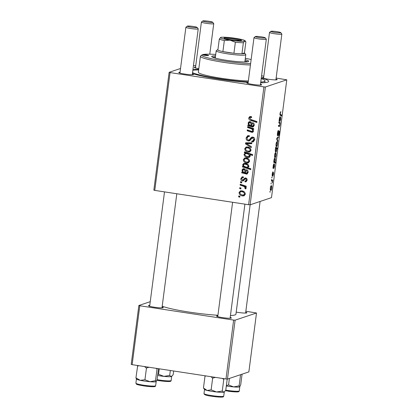 <?xml version="1.0" encoding="UTF-8"?>
<svg xmlns="http://www.w3.org/2000/svg" width="418" height="418" viewBox="0 0 418 418"><rect width="100%" height="100%" fill="white"/><g stroke="black" fill="none" stroke-linecap="round" stroke-linejoin="round"><path stroke-width="0.63" d="M162.095 307.026A7.467 0.779 -172.6 0 1 163.224 307.685A7.467 0.779 -172.6 0 1 163.093 307.752A7.467 0.779 -172.6 0 1 155.381 307.366A7.467 0.779 -172.6 0 1 148.5 305.772A7.467 0.779 -172.6 0 1 148.651 305.548A7.467 0.779 -172.6 0 1 149.759 305.422M245.721 312.209A7.467 0.779 -172.6 0 1 246.845 312.873A7.467 0.779 -172.6 0 1 246.714 312.936A7.467 0.779 -172.6 0 1 236.207 312.115M230.198 317.414A7.467 0.779 -172.6 0 1 231.326 318.077A7.467 0.779 -172.6 0 1 231.191 318.14A7.467 0.779 -172.6 0 1 223.478 317.758A7.467 0.779 -172.6 0 1 216.597 316.165A7.467 0.779 -172.6 0 1 216.754 315.935A7.467 0.779 -172.6 0 1 217.856 315.809M192.379 73.85A7.467 0.779 -172.6 0 1 193.508 74.508A7.467 0.779 -172.6 0 1 193.377 74.571A7.467 0.779 -172.6 0 1 185.665 74.19A7.467 0.779 -172.6 0 1 178.784 72.596A7.467 0.779 -172.6 0 1 178.935 72.371A7.467 0.779 -172.6 0 1 180.043 72.246M198.822 68.625A7.467 0.779 -172.6 0 1 194.307 67.392A7.467 0.779 -172.6 0 1 194.459 67.167A7.467 0.779 -172.6 0 1 195.561 67.042M276.005 79.033A7.467 0.779 -172.6 0 1 277.134 79.692A7.467 0.779 -172.6 0 1 276.998 79.76A7.467 0.779 -172.6 0 1 269.286 79.373A7.467 0.779 -172.6 0 1 262.405 77.779A7.467 0.779 -172.6 0 1 262.561 77.555A7.467 0.779 -172.6 0 1 263.664 77.429M260.482 84.237A7.467 0.779 -172.6 0 1 261.611 84.896A7.467 0.779 -172.6 0 1 261.475 84.964A7.467 0.779 -172.6 0 1 253.768 84.577A7.467 0.779 -172.6 0 1 246.881 82.983A7.467 0.779 -172.6 0 1 247.038 82.759A7.467 0.779 -172.6 0 1 248.14 82.633M261.307 77.879A41.063 4.269 -172.6 0 1 268.408 81.766A41.063 4.269 -172.6 0 1 267.672 82.121A41.063 4.269 -172.6 0 1 260.665 82.832M248.172 82.398A41.063 4.269 -172.6 0 1 192.416 73.594M230.443 315.538A38.571 4.008 7.4 0 0 234.984 314.932A38.571 4.008 7.4 0 0 235.935 314.211L250.147 204.794M240.46 182.535L240.575 181.642L241.756 182.013L241.635 182.927L240.46 182.535L241.583 181.961M239.676 188.56L239.791 187.666L240.972 188.037L240.852 188.952L239.676 188.56L240.799 187.985M243.527 180.722L242.356 181.004C241.207 180.66 240.705 179.865 240.857 178.627L242.106 176.871L243.318 176.83L243.313 177.739L242.377 177.775L241.614 178.784L242.403 180.101L242.962 179.996L244.854 178.037L245.632 177.979C246.73 178.246 247.226 178.961 247.132 180.116L245.946 181.793L245.005 181.867L245.016 180.957L245.669 180.905L246.369 179.954L245.648 178.888L245.141 178.904L243.104 180.947M242.403 180.101L244.055 179.63L245.465 177.958M242.602 166.024L243.433 166.312L242.67 164.64L243.751 163.438L245.376 163.375C247.341 163.59 248.517 164.608 248.909 166.427L247.712 167.681L250.837 168.762L250.722 169.661L242.487 166.928L242.602 166.024M246.15 137.872L247.628 135.725L249.342 135.646L249.332 136.555L248.062 136.597L247.122 138.081C246.986 139.095 247.383 139.748 248.308 140.04L249.076 139.92L251.782 137.156L252.78 137.083C254.212 137.417 254.849 138.332 254.708 139.826L253.146 141.864L251.756 141.932L251.782 141.028L252.718 141.002L253.726 139.649L252.718 137.982L251.923 138.206L249.494 140.866L248.271 140.944C246.714 140.542 246.009 139.518 246.15 137.872L247.247 137.506L248.235 135.604M250.173 139.555L248.882 140.004L250.173 139.555L251.908 137.444L250.81 137.815M254.06 137.679L251.923 138.206M244.739 148.719L246.097 147.047L247.456 146.964C249.603 147.209 250.784 148.348 250.993 150.386L249.666 152.006L248.161 152.079C246.103 151.823 244.958 150.699 244.739 148.719L245.653 148.411M251.918 131.409L252.749 130.834C252.55 129.533 251.761 128.744 250.382 128.467L247.602 127.542L247.717 126.638L253.705 128.629L253.59 129.533L252.587 129.199L253.48 131.231L252.671 132.271L251.819 132.318L247.179 130.777L247.299 129.878L251.918 131.409L253.491 130.991M250.816 116.533L251.573 116.727L251.563 117.641L250.272 117.479L249.703 118.21L251.134 119.626L256.965 121.565L256.851 122.474L250.816 120.468C249.457 120.154 248.762 119.329 248.726 118.007L249.755 116.585L250.816 116.533M154.77 190.399L153.845 190.127L169.144 72.309L170.074 72.586L154.77 190.399L248.621 204.715L263.925 86.902L265.399 86.991L250.1 204.81L248.621 204.715M170.074 72.586L263.925 86.902M252.435 126.111L253.491 125.118L252.477 123.498L252.702 122.62C253.851 123.158 254.369 124.052 254.249 125.316L253.083 126.988L247.832 125.776L247.952 124.851L248.726 124.877L248.083 122.97L249.086 121.711L250.053 121.648C251.359 122.014 251.908 122.908 251.699 124.329L251.72 125.875L252.864 126.079L254.201 125.578M244.342 152.643L244.441 151.854L252.676 154.592L252.561 155.496L249.687 154.524L250.246 156.113L249.159 157.377L247.55 157.45C245.57 157.225 244.389 156.186 244.007 154.331L245.423 153.014L244.342 152.643L245.45 152.189M245.063 153.113L246.521 152.648L245.439 152.277M245.481 143.855L245.622 142.763L251.861 142.836L251.746 143.735L246.484 143.573L251.364 146.661L251.239 147.627L245.481 143.855L246.578 143.484L246.672 142.773M243.318 159.655L244.676 157.978L246.035 157.899C248.182 158.14 249.363 159.284 249.572 161.322L248.25 162.936L246.74 163.015C244.682 162.754 243.537 161.635 243.318 159.655L244.232 159.347M246.317 173.193L247.378 172.2L246.364 170.581L246.589 169.703C247.738 170.236 248.25 171.134 248.135 172.394L246.965 174.071L241.714 172.859L241.834 171.934L242.607 171.96L241.97 170.053L242.973 168.794L243.94 168.731C245.246 169.097 245.794 169.99 245.585 171.411L245.606 172.958L246.751 173.162L248.088 172.66M239.044 192.567L240.402 190.89L241.761 190.812C243.908 191.052 245.089 192.196 245.298 194.234L243.976 195.849L242.466 195.927C240.407 195.666 239.263 194.548 239.044 192.567L239.958 192.259M240.125 185.117L240.24 184.213L246.228 186.203L246.113 187.107L244.875 186.689L246.061 188.346L245.763 188.92L244.849 188.419L245.105 187.995C244.666 186.877 243.804 186.193 242.513 185.947L240.125 185.117L241.249 184.547M238.605 196.815L238.72 195.922L239.901 196.293L239.78 197.207L238.605 196.815L239.728 196.241M273.393 172.352L273.544 174.087L272.86 176.265L273.304 173.23L272.296 176.025L272.165 174.05L272.944 171.751L272.4 175.137L273.445 172.347M273.33 173.23L272.991 173.183L273.33 173.23M273.889 163.751C274.171 163.814 274.218 164.561 274.025 165.988L273.879 167.482L274.386 166.348L274.438 164.102L274.548 166.369L273.926 168.459L272.944 168.255L273.283 165.481L273.952 163.746M273.058 167.357L274.03 167.55M274.872 157.534L275.133 157.576C274.657 157.785 274.49 156.954 274.631 155.078C274.856 153.652 275.133 152.878 275.462 152.769C275.964 152.518 276.136 153.364 275.985 155.292C275.749 156.74 275.467 157.497 275.133 157.576L274.992 157.591M280.039 113.43L280.859 111.549L280.259 113.414L280.468 114.464L281.69 115.039L281.575 115.943L280.306 115.352C280.008 115.352 279.919 114.71 280.039 113.43M280.765 112.437L280.243 112.358M275.608 151.948L275.875 151.99C275.415 152.215 275.232 151.473 275.321 149.759L275.671 147.256L277.4 148.066L277.286 148.965L276.685 148.672L276.664 150.083C276.434 151.347 276.173 151.985 275.875 151.99L275.734 152.006M277.74 141.624L276.711 139.251L276.852 138.165L278.362 136.832L278.242 137.731L276.982 138.76L277.865 140.662L277.74 141.624M277.547 135.787L277.672 135.808C277.338 135.766 277.265 134.93 277.458 133.3C277.714 131.492 278.048 130.531 278.456 130.421L277.677 133.285L277.771 134.92L279.151 131.043C279.464 131.043 279.532 131.79 279.349 133.274C279.125 134.836 278.832 135.735 278.466 135.97L279.125 133.321L279.046 131.931L277.604 135.813M279.078 131.926L278.691 131.879L279.078 131.926M270.08 192.332L269.95 191.324L270.08 192.332M250.1 204.81L271.491 197.636L286.79 79.822L265.399 86.991M276.293 146.598L276.554 146.64C276.079 146.849 275.911 146.018 276.052 144.142C276.277 142.716 276.554 141.948 276.883 141.833C277.38 141.587 277.557 142.428 277.406 144.362C277.171 145.809 276.883 146.566 276.554 146.64L276.413 146.655M280.003 116.669C280.285 116.732 280.332 117.479 280.138 118.905L279.992 120.4L280.499 119.266L280.551 117.019L280.661 119.287L280.044 121.377L279.057 121.178L279.396 118.398L280.065 116.664M279.177 120.274L280.144 120.468M279.501 121.089L279.083 120.985M279.412 123.216L278.827 122.944L278.947 122.04L280.206 122.631L279.893 125.207L279.386 126.633L278.409 126.179L278.524 125.275L279.496 125.729L279.757 124.982C279.835 123.765 279.72 123.179 279.412 123.216M278.487 125.562L279.496 125.729M274.767 158.229C275.222 157.999 275.41 158.72 275.321 160.402L274.908 161.886L275.561 162.231L275.446 163.135L273.717 162.325L273.983 160.068C274.218 158.835 274.474 158.223 274.767 158.229L274.913 158.213M270.598 190.446L270.859 190.488C270.383 190.697 270.216 189.866 270.357 187.99C270.582 186.564 270.859 185.791 271.188 185.681C271.69 185.43 271.862 186.276 271.71 188.204C271.475 189.652 271.193 190.415 270.859 190.488L270.718 190.504M271.151 184.077L271.021 183.068L271.151 184.077M271.852 180.785L271.35 180.519L271.47 179.615L272.729 180.2L272.609 181.109L272.353 180.978L272.348 182.943L271.852 180.785M271.935 178.052L271.805 177.044L271.935 178.052M193.471 65.454L195.723 65.798M261.574 75.841L263.826 76.186M276.131 78.061L286.79 79.822M180.529 68.495L169.144 72.309M132.14 364.668L131.21 364.397L138.86 305.485L139.79 305.762L132.14 364.668L225.986 378.985L233.636 320.078L235.115 320.167L227.465 379.079L225.986 378.985M139.79 305.762L233.636 320.078M235.115 320.167L256.506 312.998L248.856 371.905L227.465 379.079M245.847 311.238L256.506 312.998M150.245 301.671L138.86 305.485M162.205 306.195A38.571 4.008 7.4 0 0 217.93 315.271M192.964 69.367A41.063 4.269 -172.6 0 1 198.733 69.315M269.939 191.381L270.2 191.418M277.886 131.236L278.362 131.304M277.881 131.257L278.304 131.32M277.777 131.586L278.048 131.628M277.474 137.616L278.242 137.731M277.286 140.573L277.865 140.662M277.238 144.382C277.301 143.071 277.155 142.517 276.789 142.721L276.225 144.095C276.173 145.365 276.319 145.913 276.669 145.746L277.238 144.382M276.382 142.627L276.904 142.705L276.371 142.653M275.99 145.668L276.669 145.746M275.603 147.789L277.4 148.066M276.418 148.63L276.685 148.672M276.314 148.484L276.021 148.385L275.509 149.628C275.483 150.799 275.645 151.285 275.99 151.097L276.528 149.853L276.314 148.484L275.708 148.322M275.284 151.013L275.99 151.097M275.697 148.338L276.021 148.385M279.992 114.783L281.69 115.039M279.532 118.618C279.449 119.783 279.553 120.347 279.841 120.306L279.888 117.562L279.37 118.592M279.219 120.212L279.841 120.306M279.564 117.515L279.924 117.562L279.564 117.505M278.895 122.427L280.206 122.631M275.817 155.313C275.88 154.002 275.734 153.448 275.368 153.652L274.804 155.026C274.751 156.295 274.898 156.849 275.248 156.682L275.817 155.313M274.96 153.558L275.483 153.641L274.95 153.589M274.569 156.604L275.248 156.682M273.795 161.714L274.908 161.886M273.764 161.959L275.561 162.231M275.143 160.517C275.164 159.42 275.013 158.95 274.689 159.112L274.297 159.571L274.156 161.28L274.642 161.709L275.143 160.517M274.218 159.023L274.636 159.127M273.806 161.62L274.642 161.709M273.419 165.7C273.335 166.866 273.435 167.425 273.722 167.388L273.774 164.645L273.257 165.674M273.1 167.294L273.722 167.388M273.45 164.593L273.806 164.64L273.45 164.587M272.452 172.577L272.855 172.639M272.076 175.408L272.609 175.487M271.543 188.225C271.606 186.914 271.46 186.36 271.094 186.564L270.53 187.938C270.477 189.208 270.624 189.762 270.974 189.594L271.543 188.225M270.686 186.47L271.209 186.553L270.676 186.501M270.294 189.516L270.974 189.594M271.418 180.001L272.729 180.2M272.045 180.931L272.353 180.978M271.794 177.101L272.055 177.138M251.568 117.202L250.842 117.448M251.568 117.066L250.272 117.479M256.939 121.769L251.913 120.097L250.816 120.468M251.913 120.097L250.518 119.396M249.807 117.876L248.726 118.007M249.823 117.636L250.366 116.497M249.28 124.695L248.726 124.877M249.17 122.704L248.083 122.97M249.18 122.605L249.698 121.617M254.275 124.857L253.491 125.118M253.512 123.148L252.477 123.498M253.606 126.685L252.388 127.035M253.486 126.67L252.373 126.351L251.275 126.722M252.373 126.351L249.75 125.431L248.658 125.797M249.75 125.431L247.832 125.776M248.929 125.405L249.008 124.783M251.04 122.176L249.426 122.568L249.943 122.542L248.814 123.367C248.961 124.601 249.682 125.348 250.978 125.609L250.899 124.459C251.087 123.493 250.763 122.855 249.943 122.542L251.187 122.208M251.646 125.384L250.978 125.609M253.219 128.99L248.7 127.176L247.602 127.542M253.679 128.833L252.587 129.199M253.141 131.973L251.819 132.318M252.916 131.952L248.276 130.411L247.179 130.777M253.433 130.604L252.749 130.834M252.65 154.785L250.784 154.158L249.687 154.524M249.63 157.131L247.55 157.45M248.647 157.079L246.254 156.107M244.896 154.033L244.007 154.331M245.152 153.74L245.868 152.868M250.225 154.341L247.644 153.14L245.523 153.547L244.786 154.378C245.209 155.679 246.165 156.405 247.655 156.551L248.799 156.515L249.52 155.705L247.916 153.923L245.523 153.547M248.799 156.515L250.262 155.951M249.013 153.552L247.916 153.923M250.199 155.475L249.52 155.705M247.644 153.14L246.547 153.505M245.868 148.165L246.683 146.932M250.173 151.755L248.161 152.079M249.259 151.713L246.933 150.741M251.014 149.968L250.23 150.234C249.922 148.808 248.987 148.024 247.435 147.873L246.296 147.925L245.502 148.845C245.841 150.229 246.766 151.013 248.282 151.185L250.967 150.522M249.786 147.878L248.532 147.507L246.296 147.925M248.532 147.507L247.435 147.873M249.431 151.138L250.23 150.234M251.793 143.348L247.581 143.207L246.484 143.573M249.332 136.42L249.06 136.508M249.337 136.174L248.062 136.597M251.908 137.444L252.357 137.057M253.669 141.618L251.939 141.968M253.036 141.597L251.756 141.932M252.853 141.566L252.874 140.95M252.718 141.002L253.815 140.636L254.719 139.722M254.734 139.309L253.726 139.649M253.815 137.616L253.021 137.835M250.001 140.61L248.271 140.944M249.368 140.579L248.073 139.988M244.446 159.101L245.261 157.863M248.752 162.686L246.74 163.015M247.837 162.644L245.512 161.677M249.593 160.904L248.809 161.165C248.501 159.744 247.571 158.955 246.014 158.809L244.875 158.856L244.086 159.775C244.42 161.165 245.345 161.944 246.86 162.121L249.551 161.458M248.365 158.809L247.111 158.438L244.875 158.856M247.111 158.438L246.014 158.809M248.015 162.074L248.809 161.165M243.945 166.139L243.433 166.312M243.757 164.473L242.67 164.64M243.767 164.274L244.358 163.323M250.81 168.961L243.584 166.557L242.487 166.928M243.584 166.557L243.621 166.249M247.749 164.321L246.291 163.887L243.872 164.41L243.396 165.053L244.018 166.202L246.416 167.195L248.877 166.589M246.291 163.887L244.969 164.039M248.914 166.108L248.135 166.369C247.738 165.147 246.839 164.457 245.444 164.3L245.194 164.258M246.542 163.934L245.444 164.3M247.414 167.153L248.135 166.369M245.199 163.945L243.872 164.41M243.166 171.772L242.607 171.96M243.057 169.781L241.97 170.053M243.067 169.687L243.584 168.7M248.161 171.939L247.378 172.2M247.399 170.231L246.364 170.581M247.487 173.763L246.275 174.118M247.372 173.752L246.259 173.433L245.162 173.804M246.259 173.433L243.637 172.514L242.539 172.88M243.637 172.514L241.714 172.859M242.811 172.488L242.895 171.866M244.922 169.253L243.307 169.651L243.825 169.624L242.696 170.45C242.848 171.683 243.569 172.43 244.859 172.691L244.786 171.542C244.969 170.575 244.65 169.938 243.825 169.624L245.068 169.285M245.533 172.462L244.859 172.691M243.501 179.735L244.055 179.63M246.442 181.516L245.005 181.867M246.103 181.496L246.108 180.759M245.669 180.905L247.09 180.351M247.153 179.693L246.369 179.954M246.698 178.538L245.648 178.888M246.745 178.523L245.141 178.904M243.61 180.654L242.356 181.004M243.454 180.639L242.45 180.106M241.745 178.329L240.857 178.627M241.996 178L242.701 176.777M240.172 192.014L240.987 190.775M244.478 195.598L242.466 195.927M243.563 195.556L241.238 194.589M245.319 193.816L244.535 194.077C244.227 192.656 243.297 191.867 241.74 191.721L240.601 191.768L239.807 192.688C240.146 194.077 241.071 194.856 242.586 195.034L245.277 194.37M244.091 191.721L242.837 191.35L240.601 191.768M242.837 191.35L241.74 191.721M243.741 194.987L244.535 194.077M246.202 186.402L244.875 186.689M246.056 188.11L244.849 188.419M245.946 188.048L246.202 187.63M245.915 187.724L245.105 187.995M245.507 186.475L241.217 184.751M215.719 54.444A28.617 2.973 7.4 0 0 202.526 54.664A3.109 0.324 7.4 0 0 202.448 54.721A3.109 0.324 7.4 0 0 205.17 55.395A3.109 0.324 7.4 0 0 208.54 55.578A3.109 0.324 7.4 0 0 208.619 55.521A3.109 0.324 7.4 0 0 205.902 54.847A3.109 0.324 7.4 0 0 202.526 54.664A28.617 2.973 7.4 0 0 202.014 54.91A28.617 2.973 7.4 0 0 218.029 60.03A28.617 2.973 7.4 0 0 250.617 63.588M215.542 55.808A18.664 1.938 7.4 0 0 212.151 56.132A18.664 1.938 7.4 0 0 211.691 56.477A18.664 1.938 7.4 0 0 228.003 60.542A18.664 1.938 7.4 0 0 248.245 61.634A18.664 1.938 7.4 0 0 248.71 61.289A18.664 1.938 7.4 0 0 245.157 59.654M251.14 59.549A28.617 2.973 7.4 0 0 245.335 58.29M260.759 82.095A37.327 3.882 7.4 0 0 264.061 81.573A37.327 3.882 7.4 0 0 264.986 80.873A37.327 3.882 7.4 0 0 261.213 78.615M198.654 69.91A37.327 3.882 7.4 0 0 192.839 70.318M215.26 58.118A14.933 1.552 -172.6 0 1 215.599 57.909M192.536 72.648A37.327 3.882 7.4 0 0 248.235 81.944M250.434 64.999A29.861 3.104 -172.6 0 1 218.17 61.451A29.861 3.104 -172.6 0 1 200.426 56.263L198.351 72.22A29.861 3.104 7.4 0 0 216.096 77.408A29.861 3.104 7.4 0 0 248.36 80.956M200.426 56.263A29.861 3.104 -172.6 0 1 200.63 55.965L202.014 54.91M247.66 61.775A18.664 1.938 7.4 0 0 244.995 60.882M215.385 57.031A18.664 1.938 7.4 0 0 212.579 57.219M173.658 371.001L173.172 374.742L171.234 376.608L169.692 375.442L163.924 376.372L158.547 374.262L157.732 374.591M159.258 368.807L158.547 374.262M170.335 370.494L169.692 375.442M157.617 375.484A9.959 1.035 7.4 0 0 163.924 376.372A9.959 1.035 7.4 0 0 171.234 376.608A9.959 1.035 -172.6 0 0 171.636 376.466L171.845 376.31M144.476 366.555L146.457 368.07L148.965 367.239M158.495 368.692L157.069 379.669L156.092 381.686L155.501 380.662L150.02 381.728L144.936 379.758L140.239 380.328L135.939 377.862L136.529 378.886M137.694 365.52L135.939 377.862M137.459 366.173L138.928 365.703M146.457 368.07L144.936 379.758M155.919 368.3L157.022 368.974L155.501 380.662M157.022 368.974L157.194 368.493M156.092 381.686A9.959 1.035 -172.6 0 0 156.113 381.671L156.118 381.665A9.959 1.035 -172.6 0 1 156.113 381.671L156.092 381.686A9.959 1.035 7.4 0 1 150.02 381.728A9.959 1.035 7.4 0 1 140.239 380.328A9.959 1.035 7.4 0 1 136.477 379.116L136.247 378.823M144.952 381.143A9.954 1.035 -172.6 0 1 140.171 380.317M226.316 385.976A9.959 1.035 7.4 0 0 228.573 386.331A9.954 1.035 -172.6 0 1 226.316 385.976M229.404 378.426L228.557 384.941L226.368 385.558M240.575 374.685L239.122 385.845L233.646 386.916L228.557 384.941M242.079 374.178L240.695 384.858L239.713 386.869L239.122 385.845M228.573 386.331A9.959 1.035 7.4 0 0 233.646 386.916A9.959 1.035 7.4 0 0 239.713 386.869M207.098 390.438A9.959 1.035 7.4 0 0 211.393 391.279A9.959 1.035 7.4 0 0 216.503 391.964L211.127 389.853L207.098 390.438L203.461 387.977L204.574 389.503A9.959 1.035 -172.6 0 0 207.098 390.438M205.301 375.829L204.982 376.289L205.907 375.923M204.982 376.289L203.461 387.977M211.053 376.707L212.642 378.165L211.127 389.853M212.642 378.165L215.406 377.37M222.271 391.029L216.503 391.964A9.959 1.035 7.4 0 0 223.813 392.199L222.271 391.029L223.787 379.34L224.231 378.718M222.193 378.405L223.787 379.34M227.214 379.063L225.751 390.328L223.813 392.199A9.959 1.035 7.4 0 0 224.215 392.058L224.424 391.896M212.548 22.368A4.979 0.517 7.4 0 0 212.652 22.217A4.979 0.517 7.4 0 0 208.065 21.156A4.979 0.517 7.4 0 0 202.923 20.9A4.979 0.517 7.4 0 0 202.834 20.942A4.979 0.517 7.4 0 0 206.894 22.039A4.979 0.517 7.4 0 0 212.548 22.368M212.652 22.217L213.718 23.591A6.223 0.648 -172.6 0 1 213.744 23.664A6.223 0.648 -172.6 0 1 213.593 23.779A6.223 0.648 -172.6 0 1 206.842 23.413A6.223 0.648 -172.6 0 1 201.408 22.06A6.223 0.648 -172.6 0 1 201.45 21.997L202.834 20.942M280.65 32.756A4.979 0.517 7.4 0 0 280.75 32.604A4.979 0.517 7.4 0 0 276.162 31.543A4.979 0.517 7.4 0 0 271.021 31.287A4.979 0.517 7.4 0 0 270.932 31.329A4.979 0.517 7.4 0 0 274.997 32.426A4.979 0.517 7.4 0 0 280.65 32.756M280.75 32.604L281.821 33.978A6.223 0.648 -172.6 0 1 281.847 34.051A6.223 0.648 -172.6 0 1 281.69 34.166A6.223 0.648 -172.6 0 1 274.945 33.801A6.223 0.648 -172.6 0 1 269.505 32.447A6.223 0.648 -172.6 0 1 269.547 32.385L270.932 31.329M187.4 26.104A4.979 0.517 7.4 0 0 187.311 26.146A4.979 0.517 7.4 0 0 191.371 27.243A4.979 0.517 7.4 0 0 197.024 27.572A4.979 0.517 7.4 0 0 197.129 27.421A4.979 0.517 7.4 0 0 192.541 26.36A4.979 0.517 7.4 0 0 187.4 26.104M197.129 27.421L198.2 28.795A6.223 0.648 -172.6 0 1 198.226 28.863A6.223 0.648 -172.6 0 1 198.069 28.983A6.223 0.648 -172.6 0 1 191.324 28.617A6.223 0.648 -172.6 0 1 185.885 27.264A6.223 0.648 -172.6 0 1 185.926 27.201L187.311 26.146M255.502 36.491A4.979 0.517 7.4 0 0 255.414 36.533A4.979 0.517 7.4 0 0 259.474 37.63A4.979 0.517 7.4 0 0 265.127 37.96A4.979 0.517 7.4 0 0 265.231 37.808A4.979 0.517 7.4 0 0 260.644 36.747A4.979 0.517 7.4 0 0 255.502 36.491M265.231 37.808L266.297 39.182A6.223 0.648 -172.6 0 1 266.323 39.255A6.223 0.648 -172.6 0 1 266.172 39.37A6.223 0.648 -172.6 0 1 259.421 39.005A6.223 0.648 -172.6 0 1 253.987 37.651A6.223 0.648 -172.6 0 1 254.029 37.589L255.414 36.533M230.804 39.898A8.835 0.92 -172.6 0 1 224.022 38.21A8.835 0.92 -172.6 0 1 234.697 38.597A8.835 0.92 -172.6 0 1 241.452 40.473A8.835 0.92 -172.6 0 1 230.804 39.898M240.256 40.687A8.088 0.841 7.4 0 0 234.435 39.386A8.088 0.841 7.4 0 0 225.124 38.722M217.945 49.491A13.689 1.421 7.4 0 0 217.673 49.622A13.689 1.421 7.4 0 0 217.867 50.108A13.689 1.421 7.4 0 0 222.898 51.597A13.689 1.421 7.4 0 0 228.139 52.532A13.689 1.421 7.4 0 0 233.928 53.279A13.689 1.421 7.4 0 0 241.933 53.776A13.689 1.421 7.4 0 0 244.671 53.128A13.689 1.421 7.4 0 0 244.446 52.934L245.878 41.889L244.781 41.084L243.365 42.73A13.689 1.421 -172.6 0 1 235.36 42.234L230.004 40.165L224.335 40.551A13.689 1.421 -172.6 0 1 219.304 39.062L220.72 37.411A12.441 1.296 7.4 0 0 220.495 37.521A12.441 1.296 7.4 0 0 230.004 40.165A12.441 1.296 7.4 0 0 244.781 41.084A12.441 1.296 7.4 0 0 245.037 40.708A12.441 1.296 7.4 0 0 235.491 38.331A12.441 1.296 7.4 0 0 220.72 37.411M244.671 53.128L245.742 54.497A14.933 1.552 -172.6 0 1 245.805 54.669A14.933 1.552 -172.6 0 1 227.706 53.849A14.933 1.552 -172.6 0 1 216.19 50.824A14.933 1.552 -172.6 0 1 216.289 50.672L217.673 49.622M224.335 40.551L222.898 51.597L233.928 53.279L235.36 42.234M243.365 42.73L241.933 53.776L244.446 52.934M217.867 50.108L219.304 39.062M276.826 138.353L277.416 138.442M276.716 139.199L277.238 139.278M279.971 114.391L280.468 114.464M250.904 125.776L249.807 126.142M251.709 124.188L250.899 124.459M251.887 131.654L250.79 132.02M251.479 128.101L250.382 128.467M247.869 153.176L246.772 153.547M249.405 143.301L248.313 143.672M251.161 138.426L250.063 138.797M244.786 172.859L243.689 173.224M245.596 171.27L244.786 171.542M244.749 178.862L243.652 179.228M243.61 185.576L242.513 185.947M157.074 379.659A9.954 1.035 7.4 0 0 158.276 379.863A9.954 1.035 7.4 0 0 171.161 380.537C171.082 381.232 170.366 381.556 169.018 381.509C166.312 381.556 162.764 381.237 158.38 380.552L156.849 380.286M169.995 380.866A9.206 0.956 -172.6 0 1 167.519 381.498A9.206 0.956 -172.6 0 1 158.406 380.552M144.409 385.318A9.954 1.035 7.4 0 0 155.637 385.741C155.559 386.431 154.843 386.755 153.495 386.713L144.403 385.992C139.189 385.114 136.555 384.508 136.503 384.184L135.897 383.175A9.954 1.035 7.4 0 0 144.409 385.318M154.472 386.07A9.206 0.956 -172.6 0 1 144.414 385.986M225.772 390.151A9.954 1.035 7.4 0 0 228.029 390.501A9.954 1.035 7.4 0 0 239.258 390.924L239.796 386.802M238.098 391.253A9.206 0.956 -172.6 0 1 228.035 391.175M223.74 396.128C223.656 396.818 222.946 397.142 221.597 397.1C218.891 397.147 215.343 396.828 210.959 396.144C206.393 395.564 204.073 394.707 203.994 393.563A9.954 1.035 7.4 0 0 210.855 395.454A9.954 1.035 7.4 0 0 223.74 396.128L224.273 392.011M222.575 396.457A9.206 0.956 -172.6 0 1 220.098 397.09A9.206 0.956 -172.6 0 1 210.986 396.144M276.141 148.369L275.713 148.306M280.671 112.411L280.243 112.343M280.107 120.473L279.167 120.332M279.438 125.729L278.487 125.588M273.989 167.555L273.053 167.414M252.232 138.013L253.329 137.647M242.377 177.775L243.475 177.41M242.801 180.069L243.898 179.703M264.986 80.873L264.756 82.639M171.161 380.537L171.694 376.419M155.637 385.741L156.175 381.618M135.897 383.175L136.43 379.058M225.448 390.767L237.116 391.896C238.464 391.943 239.18 391.619 239.258 390.924M203.994 393.563L204.533 389.445M209.784 54.178L213.744 23.664M195.452 67.894L201.408 22.06M281.847 34.051L275.896 79.885M260.106 201.455L245.606 313.061M269.505 32.447L263.554 78.281M185.885 27.264L179.933 73.098M164.504 191.883L149.649 306.274M198.226 28.863L192.27 74.697M176.809 193.764L161.985 307.878M217.747 316.661L232.607 202.27M248.031 83.485L253.987 37.651M230.088 318.265L244.906 204.151M260.372 85.089L266.323 39.255M245.805 54.669L244.854 61.963M216.19 50.824L215.244 58.112M245.037 40.708L245.596 41.419"/></g></svg>
